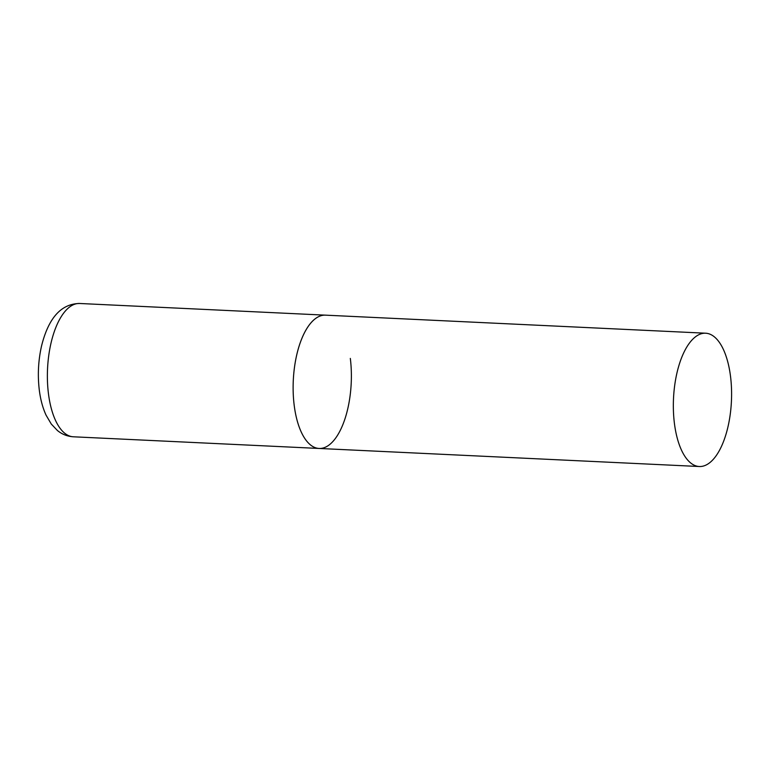 <?xml version="1.0" encoding="UTF-8"?>
<svg xmlns="http://www.w3.org/2000/svg" width="770" height="770" viewBox="0 0 770 770"><rect width="100%" height="100%" fill="white"/><g stroke="black" fill="none" stroke-linecap="round" stroke-linejoin="round"><path stroke-width="1.16" d="M350.321 358.416A66.73 28.991 -87.3 0 1 319.088 448.458A66.73 28.991 -87.3 0 1 294.178 405.193A66.73 28.991 -87.3 0 1 325.412 315.151A66.73 28.991 92.7 0 0 314.478 319.377A66.73 28.991 92.7 0 0 293.216 393.018A66.73 28.991 92.7 0 0 319.088 448.458L73.343 436.792A66.73 28.991 -87.3 0 1 48.433 393.528A66.73 28.991 -87.3 0 1 79.676 303.486C61.205 303.726 48.491 317.904 41.532 346.038C38.279 360.495 37.528 375.115 39.28 389.899C40.444 399.351 42.697 407.773 46.065 415.165L51.292 424.049L57.365 430.459C61.956 434.27 67.279 436.378 73.343 436.792M694.694 337.433A66.73 28.991 92.7 0 0 673.432 411.065A66.73 28.991 92.7 0 0 699.304 466.514A66.73 28.991 92.7 0 0 710.248 462.289A66.73 28.991 92.7 0 0 731.5 388.648A66.73 28.991 92.7 0 0 705.628 333.208A66.73 28.991 92.7 0 0 694.694 337.433M705.628 333.208L79.676 303.486M319.088 448.458L699.304 466.514"/></g></svg>
